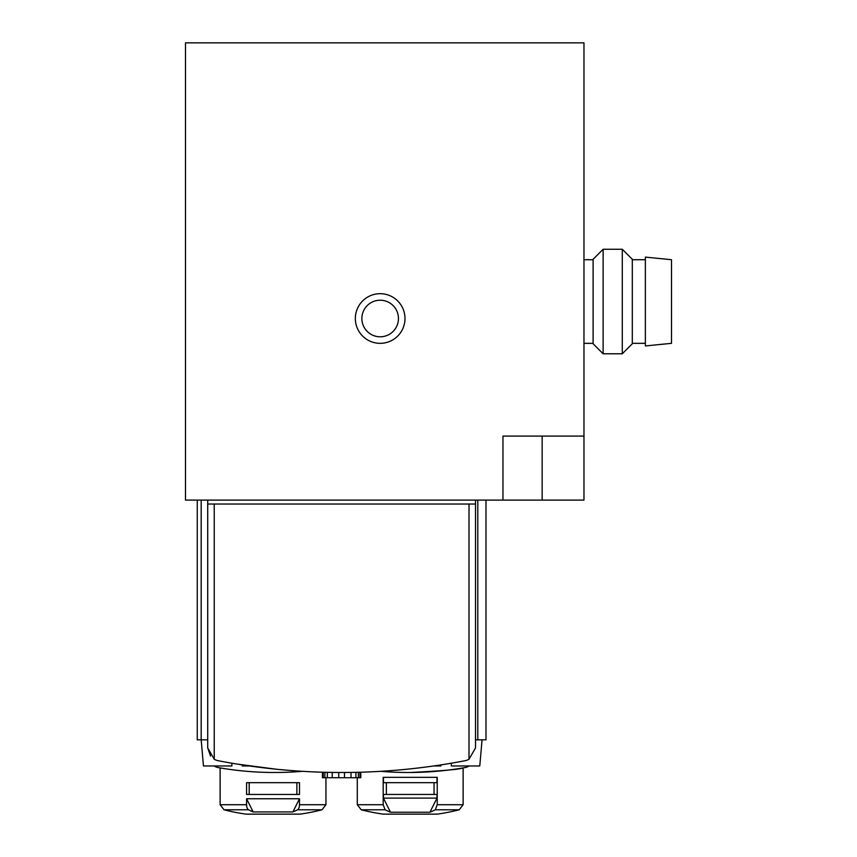 <?xml version="1.0" encoding="UTF-8"?>
<svg xmlns="http://www.w3.org/2000/svg" width="857" height="857" viewBox="0 0 857 857"><rect width="100%" height="100%" fill="white"/><g stroke="black" fill="none" stroke-linecap="round" stroke-linejoin="round"><path stroke-width="1.29" d="M583.971 436.084L583.971 42.85L185.498 42.85L185.498 500.102L583.971 500.102L583.971 436.084L502.963 436.084L502.963 500.102M404.986 318.504A24.821 24.821 0 0 1 367.749 340.004A24.821 24.821 0 0 1 367.749 297.015A24.821 24.821 0 0 1 404.986 318.504M398.451 318.504A18.286 18.286 0 0 1 371.017 334.348A18.286 18.286 0 0 1 371.017 302.671A18.286 18.286 0 0 1 398.451 318.504M603.135 249.269L593.108 259.285L593.108 343.764L603.135 353.78L622.289 353.78L622.289 249.269L603.135 249.269L603.135 353.78M622.289 249.269L632.305 259.285L632.305 343.764L622.289 353.78M645.364 301.525L645.364 345.939L671.502 343.336L671.502 259.714L645.364 257.111L645.364 301.525M475.528 504.023L475.528 747.925L469.004 759.238A13.069 13.069 0 0 1 464.933 760.748A653.216 653.216 0 0 1 218.31 760.748L218.921 760.866L218.31 760.748A13.069 13.069 0 0 1 214.239 759.238L207.715 747.925L207.715 504.023L475.528 504.023L475.528 500.102M237.11 764.08L276.297 769.222M390.481 812.222L429.935 812.222L436.995 798.103L436.995 794.45L383.433 794.45L383.433 798.103L390.481 812.222A195.964 97.987 -90 0 1 385.147 809.779L361.215 809.779L357.294 804.723L383.186 804.723L383.186 777.331L437.231 777.331L437.231 804.723L463.123 804.723L463.123 767.915C459.941 769.372 442.319 770.904 410.257 772.489M429.935 812.222A195.964 97.987 -90 0 0 435.27 809.779L459.202 809.779L463.123 804.723M437.231 804.723L435.27 809.779M469.197 765.965A13.069 13.069 0 0 1 464.708 767.636A326.613 326.613 0 0 1 380.851 771.321M253.169 811.933A195.964 97.987 -90 0 1 248.541 809.779A5.228 2.614 -90 0 1 246.58 804.723L246.58 798.756L253.169 811.933L292.901 811.933A195.964 97.987 -90 0 0 297.529 809.779A5.228 2.614 -90 0 0 299.489 804.723L325.949 804.723L325.949 777.728M246.58 798.756L299.489 798.756L292.901 811.933M299.489 804.723L299.489 798.756M299.489 794.45L299.489 782.687L246.58 782.687L246.58 794.45L299.489 794.45M302.392 771.321A326.613 326.613 0 0 1 218.535 767.636A13.069 13.069 0 0 1 214.046 765.965M207.715 739.837L197.26 739.837L197.26 500.102M207.715 500.102L207.715 504.023M210.554 756.056L207.715 747.925M485.983 500.102L485.983 739.837L477.799 739.837L477.799 500.102M475.528 739.837L477.799 739.837M296.876 782.687L296.876 794.45M249.194 782.687L249.194 794.45M383.186 804.723L385.147 809.779M436.995 777.331L436.995 782.687L383.433 782.687L383.433 777.331M434.049 782.687L434.049 794.45M386.368 782.687L386.368 794.45M436.995 798.103L383.433 798.103M360.808 772.211L360.808 777.728L322.436 777.728L322.436 772.211M344.482 777.728L344.482 772.489M338.761 777.728L338.761 772.489M332.227 777.728L332.227 772.425M327.331 777.728L327.331 772.339M324.878 777.728L324.878 772.286M323.25 777.728L323.25 772.243M359.994 777.728L359.994 772.243M358.365 777.728L358.365 772.286M355.912 777.728L355.912 772.339M351.016 777.728L351.016 772.425M433.771 765.965L440.916 765.965L440.916 764.905L440.916 765.965M451.36 765.965L451.36 763.212L451.36 765.965L479.781 765.965L482.062 739.837M201.181 500.102L201.181 739.837L203.463 765.965L231.883 765.965L231.883 763.212L231.883 765.965M242.327 765.965L242.327 764.905L242.327 765.965L249.473 765.965M542.16 436.084L542.16 500.102M361.215 809.779A195.964 195.964 0 0 0 383.25 814.139L437.166 814.139A195.964 195.964 0 0 0 459.202 809.779M248.541 809.779L224.041 809.779L220.12 804.723L246.58 804.723M297.529 809.779L322.028 809.779L325.949 804.723M224.041 809.779A195.964 195.964 0 0 0 246.077 814.139L299.993 814.139A195.964 195.964 0 0 0 322.028 809.779M469.004 759.238L469.004 504.023M214.239 759.238L214.239 504.023M583.971 343.336L593.108 343.336M583.971 259.714L593.108 259.714M632.305 343.336L645.364 343.336M632.305 259.714L645.364 259.714M357.294 804.723L357.294 777.728M220.12 804.723L220.12 767.915M383.604 814.139L436.995 814.15"/></g></svg>
